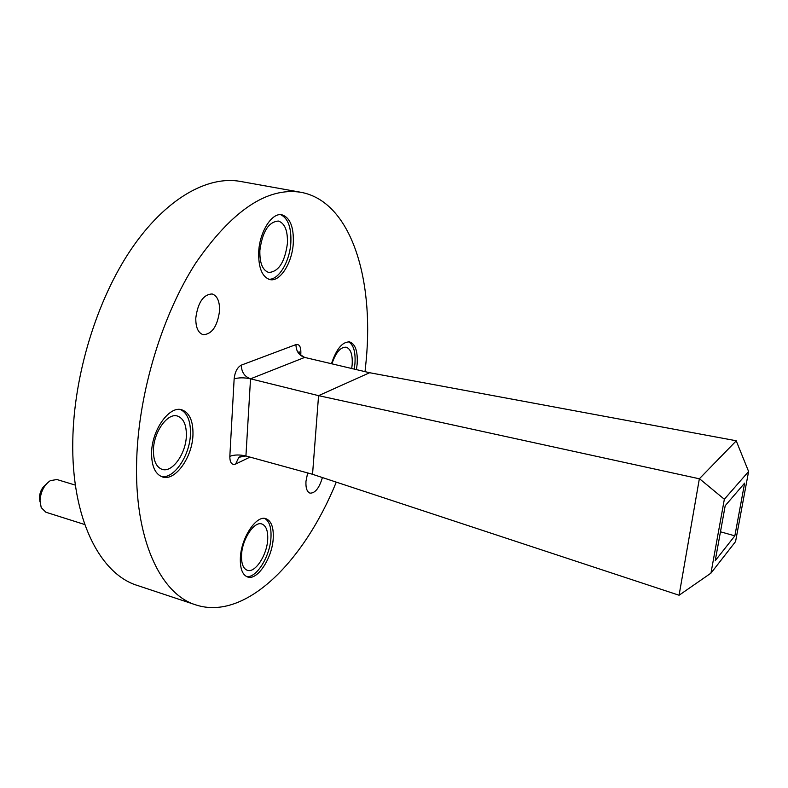 <?xml version="1.0" encoding="UTF-8"?>
<svg xmlns="http://www.w3.org/2000/svg" width="788" height="788" viewBox="0 0 788 788"><rect width="100%" height="100%" fill="white"/><g stroke="black" fill="none" stroke-linecap="round" stroke-linejoin="round"><path stroke-width="1.18" d="M356.412 369.611L357.151 364.076C357.9 351.458 355.418 344.08 349.685 341.933C342.514 341.549 336.437 348.818 331.452 363.731M354.216 369.089L354.945 363.564C355.693 351.95 353.556 344.701 348.542 341.795M192.962 434.789C193.247 420.969 189.514 412.636 181.762 409.79C169.44 405.465 151.917 429.815 151.591 452.608C151.513 466.132 155.177 474.268 162.574 476.996C175.32 481.429 192.43 457.119 192.962 434.789M161.323 476.553C174.03 479.183 189.908 455.553 190.45 434.099C190.745 421.206 187.426 413.01 180.462 409.533M293.294 243.059C293.865 227.003 290.092 217.587 281.976 214.809C272.027 212.228 259.587 231.682 258.7 251.855C258.336 267.723 262.069 276.962 269.87 279.573C280.065 282.242 292.25 262.916 293.294 243.059M268.659 279.218C278.666 280.252 289.826 261.517 290.851 242.576C291.442 227.574 288.063 218.276 280.705 214.671M273.219 538.342C273.741 527.379 271.299 520.829 265.891 518.671C256.386 514.86 241.138 537.78 240.37 557.756C239.985 568.503 242.389 574.915 247.59 576.983C257.42 580.815 272.313 557.924 273.219 538.342M246.486 576.52C256.396 578.431 270.077 556.338 270.964 537.662C271.466 527.615 269.388 521.203 264.719 518.435M40.021 501.907L39.4 497.878C39.755 492.106 41.912 487.673 45.881 484.581M75.382 485.122L56.913 479.528L50.324 480.65C44.059 485.063 40.612 491.801 40.001 500.882L41.212 507.6L45.881 512.23L84.749 524.532M322.41 477.558C319.268 488.077 315.141 493.278 310.039 493.14C306.985 491.958 305.636 488.028 305.971 481.35L307.655 472.938M195.788 318.096C197.896 302.474 203.343 294.426 212.12 293.954C217.261 295.727 219.744 301.331 219.566 310.777C217.458 326.271 211.992 334.25 203.166 334.693C198.152 332.979 195.69 327.444 195.788 318.096M336.279 482.128C304.109 561.391 245.413 621.151 195.867 604.908C160.358 594.241 133.862 538.431 136.718 459.01C138.846 392.01 162.229 315.003 195.808 262.926C232.115 210.494 267.152 186.943 300.918 192.292C350.719 201.413 373.995 277.878 366.203 360.175L365.031 371.641M195.867 604.908L137.496 585.494C99.958 574.127 71.215 518.583 72.791 440.679C73.816 374.93 96.904 299.844 131.163 249.274C165.539 198.694 207.421 175.409 240.37 181.417L300.918 192.292M241.542 554.979C242.152 539.15 254.248 520.957 261.852 523.99C266.137 525.704 268.087 530.895 267.693 539.583C266.994 555.166 255.115 573.339 247.314 570.285C243.157 568.631 241.236 563.528 241.542 554.979M259.873 250.417C262.424 231.593 268.6 221.812 278.391 221.054C284.832 223.25 287.837 230.717 287.413 243.443C284.852 262.079 278.647 271.752 268.797 272.471C262.552 270.373 259.577 263.025 259.873 250.417M153.424 449.978C153.69 431.913 167.598 412.607 177.438 416.044C183.574 418.31 186.549 424.909 186.352 435.853C185.958 453.622 172.316 472.918 162.2 469.402C156.28 467.215 153.355 460.744 153.424 449.978M331.886 363.829C335.865 352.394 340.643 346.848 346.208 347.203C350.759 348.897 352.738 354.748 352.157 364.755L351.684 368.498M369.631 372.724L304.661 357.417L250.535 378.821L245.925 455.976L312.541 474.277L318.569 395.655L250.535 378.821C244.576 376.664 241.492 372.103 241.295 365.139C237.316 367.306 234.932 371.897 234.144 378.9L229.83 456.341C229.86 462.723 231.79 465.294 235.622 464.063L238.833 457.286L245.925 455.976C239.67 454.538 234.312 454.656 229.83 456.341M318.588 395.645L369.651 372.724L736.189 440.748L748.6 471.49L724.349 499.257L710.963 573.142L735.568 541.573L748.6 471.49M744.63 483.123L734.849 535.85L715.218 560.721L725.206 505.719L744.63 483.123M710.963 573.142L679.089 595.236L699.35 478.789L736.297 440.807M699.35 478.789L318.569 395.645M679.089 595.236L312.531 474.297M734.849 535.85L720.478 531.792M699.547 478.769L724.349 499.257M241.295 365.139L295.953 344.592C299.341 343.942 300.986 346.75 300.858 352.994L300.691 355.24M250.023 457.099L235.622 464.063M299.568 353.792L300.858 352.994M299.46 353.595L299.085 351.793C299.992 351.33 295.618 352.128 304.661 357.417C298.967 355.427 296.061 351.152 295.953 344.592M250.535 378.821C244.162 377.482 238.695 377.511 234.144 378.9M241.867 455.838L238.833 457.286L245.925 455.976"/></g></svg>
